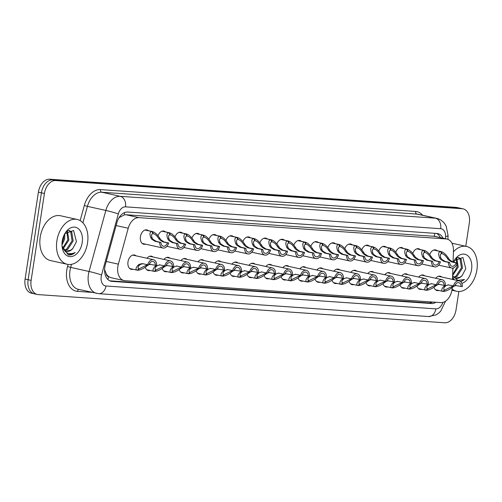 <?xml version="1.0" encoding="UTF-8"?>
<svg xmlns="http://www.w3.org/2000/svg" width="502" height="502" viewBox="0 0 502 502"><rect width="100%" height="100%" fill="white"/><g stroke="black" fill="none" stroke-linecap="round" stroke-linejoin="round"><path stroke-width="0.75" d="M157.973 235.714A7.348 4.888 -77.5 0 1 163.897 231.077A7.348 4.888 -77.5 0 1 165.453 231.893M174.953 236.894A7.348 4.888 -77.5 0 1 180.877 232.25A7.348 4.888 -77.5 0 1 182.439 233.072M191.94 238.067A7.348 4.888 -77.5 0 1 197.863 233.43A7.348 4.888 -77.5 0 1 199.426 234.246M208.926 239.247A7.348 4.888 -77.5 0 1 214.85 234.61A7.348 4.888 -77.5 0 1 216.406 235.425M225.906 240.42A7.348 4.888 -77.5 0 1 231.83 235.783A7.348 4.888 -77.5 0 1 233.392 236.599M242.893 241.6A7.348 4.888 -77.5 0 1 248.816 236.963A7.348 4.888 -77.5 0 1 250.379 237.779M259.879 242.78A7.348 4.888 -77.5 0 1 265.803 238.143A7.348 4.888 -77.5 0 1 267.359 238.958M276.859 243.953A7.348 4.888 -77.5 0 1 282.783 239.316A7.348 4.888 -77.5 0 1 284.345 240.132M293.846 245.133A7.348 4.888 -77.5 0 1 299.769 240.496A7.348 4.888 -77.5 0 1 301.332 241.311M310.832 246.313A7.348 4.888 -77.5 0 1 316.749 241.675A7.348 4.888 -77.5 0 1 318.312 242.491M327.812 247.486A7.348 4.888 -77.5 0 1 333.736 242.849A7.348 4.888 -77.5 0 1 335.298 243.665M344.799 248.666A7.348 4.888 -77.5 0 1 350.722 244.028A7.348 4.888 -77.5 0 1 352.285 244.844M361.785 249.839A7.348 4.888 -77.5 0 1 367.702 245.202A7.348 4.888 -77.5 0 1 369.265 246.024M378.765 251.019A7.348 4.888 -77.5 0 1 384.689 246.382A7.348 4.888 -77.5 0 1 386.251 247.197M395.752 252.199A7.348 4.888 -77.5 0 1 401.675 247.561A7.348 4.888 -77.5 0 1 403.231 248.377M412.738 253.372A7.348 4.888 -77.5 0 1 418.655 248.735A7.348 4.888 -77.5 0 1 420.218 249.55M429.718 254.552A7.348 4.888 -77.5 0 1 435.642 249.914A7.348 4.888 -77.5 0 1 437.204 250.73M145.492 244.16A7.348 4.888 -77.5 0 1 143.729 244.242A7.348 4.888 -77.5 0 1 140.416 236.731A7.348 4.888 -77.5 0 1 146.91 229.897A7.348 4.888 -77.5 0 1 148.473 230.713M146.986 258.26A7.348 4.888 -77.5 0 1 151.466 256.196A7.348 4.888 -77.5 0 1 153.028 257.011M163.966 259.434A7.348 4.888 -77.5 0 1 168.452 257.369A7.348 4.888 -77.5 0 1 170.015 258.185M180.952 260.613A7.348 4.888 -77.5 0 1 185.439 258.549A7.348 4.888 -77.5 0 1 186.995 259.365M197.932 261.787A7.348 4.888 -77.5 0 1 202.419 259.729A7.348 4.888 -77.5 0 1 203.981 260.544M214.919 262.966A7.348 4.888 -77.5 0 1 219.405 260.902A7.348 4.888 -77.5 0 1 220.968 261.718M231.905 264.146A7.348 4.888 -77.5 0 1 236.392 262.082A7.348 4.888 -77.5 0 1 237.948 262.897M248.885 265.32A7.348 4.888 -77.5 0 1 253.372 263.261A7.348 4.888 -77.5 0 1 254.934 264.077M265.872 266.499A7.348 4.888 -77.5 0 1 270.358 264.435A7.348 4.888 -77.5 0 1 271.921 265.251M282.858 267.679A7.348 4.888 -77.5 0 1 287.345 265.614A7.348 4.888 -77.5 0 1 288.901 266.43M299.838 268.852A7.348 4.888 -77.5 0 1 304.325 266.788A7.348 4.888 -77.5 0 1 305.887 267.604M316.825 270.032A7.348 4.888 -77.5 0 1 321.311 267.968A7.348 4.888 -77.5 0 1 322.874 268.783M333.811 271.212A7.348 4.888 -77.5 0 1 338.298 269.147A7.348 4.888 -77.5 0 1 339.854 269.963M350.791 272.385A7.348 4.888 -77.5 0 1 355.278 270.321A7.348 4.888 -77.5 0 1 356.84 271.136M367.778 273.565A7.348 4.888 -77.5 0 1 372.264 271.5A7.348 4.888 -77.5 0 1 373.827 272.316M384.764 274.738A7.348 4.888 -77.5 0 1 389.251 272.68A7.348 4.888 -77.5 0 1 390.807 273.496M401.744 275.918A7.348 4.888 -77.5 0 1 406.231 273.854A7.348 4.888 -77.5 0 1 407.793 274.669M418.731 277.098A7.348 4.888 -77.5 0 1 423.217 275.033A7.348 4.888 -77.5 0 1 424.78 275.849M435.717 278.271A7.348 4.888 -77.5 0 1 440.204 276.207A7.348 4.888 -77.5 0 1 441.76 277.029M133.061 269.279A7.348 4.888 -77.5 0 1 131.304 269.361A7.348 4.888 -77.5 0 1 127.991 261.849A7.348 4.888 -77.5 0 1 134.486 255.016A7.348 4.888 -77.5 0 1 136.042 255.832M453.08 262.031L453.457 250.787A13.774 9.161 102.5 0 0 447.018 239.071A13.774 9.161 102.5 0 0 446.115 238.939L139.004 217.648A13.774 9.161 102.5 0 0 128.23 228.241L118.365 264.152A13.774 9.161 102.5 0 0 117.863 266.499A13.774 9.161 102.5 0 0 124.082 280.58A13.774 9.161 102.5 0 0 124.985 280.712L440.743 302.606A13.774 9.161 102.5 0 0 452.233 287.495M104.604 269.555L106.204 273.715A4.593 3.056 102.5 0 0 108.608 276.677A13.774 10.235 94 0 1 107.924 279.539M108.608 276.677L108.771 276.684A13.774 9.161 -77.5 0 1 106.204 273.715M434.537 236.335L125.927 214.749L124.389 214.837L119.426 217.473M108.771 276.684L111.011 277.688L124.082 280.58M452.503 279.407L452.879 268.062M150.048 270.459A7.348 4.888 -77.5 0 1 148.291 270.54A7.348 4.888 -77.5 0 1 145.222 267.24M167.034 271.632A7.348 4.888 -77.5 0 1 165.271 271.714A7.348 4.888 -77.5 0 1 162.209 268.413M184.014 272.812A7.348 4.888 -77.5 0 1 182.257 272.893A7.348 4.888 -77.5 0 1 179.195 269.593M201.001 273.992A7.348 4.888 -77.5 0 1 199.244 274.067A7.348 4.888 -77.5 0 1 196.175 270.766M217.987 275.165A7.348 4.888 -77.5 0 1 216.224 275.247A7.348 4.888 -77.5 0 1 213.162 271.946M234.967 276.345A7.348 4.888 -77.5 0 1 233.21 276.426A7.348 4.888 -77.5 0 1 230.142 273.126M251.954 277.524A7.348 4.888 -77.5 0 1 250.197 277.6A7.348 4.888 -77.5 0 1 247.128 274.299M268.94 278.698A7.348 4.888 -77.5 0 1 267.177 278.779A7.348 4.888 -77.5 0 1 264.115 275.479M285.92 279.878A7.348 4.888 -77.5 0 1 284.163 279.959A7.348 4.888 -77.5 0 1 281.095 276.658M302.907 281.051A7.348 4.888 -77.5 0 1 301.15 281.133A7.348 4.888 -77.5 0 1 298.081 277.832M319.893 282.231A7.348 4.888 -77.5 0 1 318.13 282.312A7.348 4.888 -77.5 0 1 315.068 279.012M336.873 283.41A7.348 4.888 -77.5 0 1 335.116 283.492A7.348 4.888 -77.5 0 1 332.048 280.191M353.86 284.584A7.348 4.888 -77.5 0 1 352.103 284.665A7.348 4.888 -77.5 0 1 349.034 281.365M370.846 285.763A7.348 4.888 -77.5 0 1 369.083 285.845A7.348 4.888 -77.5 0 1 366.021 282.544M387.826 286.943A7.348 4.888 -77.5 0 1 386.069 287.018A7.348 4.888 -77.5 0 1 383.001 283.718M404.813 288.117A7.348 4.888 -77.5 0 1 403.05 288.198A7.348 4.888 -77.5 0 1 399.987 284.898M421.799 289.296A7.348 4.888 -77.5 0 1 420.036 289.378A7.348 4.888 -77.5 0 1 416.974 286.077M438.779 290.476A7.348 4.888 -77.5 0 1 437.022 290.551A7.348 4.888 -77.5 0 1 433.954 287.251M458.841 291.511L456.036 309.847A13.774 9.161 -77.5 0 1 444.759 322.786L38.246 294.605A13.774 9.161 -77.5 0 1 37.343 294.473A13.774 9.161 -77.5 0 1 31.124 280.386L44.421 193.49A13.774 9.161 -77.5 0 1 55.697 180.551L462.216 208.732L459.204 208.066A13.774 9.161 -77.5 0 1 460.108 208.198A13.774 9.161 -77.5 0 0 459.204 208.066L52.685 179.885L459.204 208.066L456.192 207.395A13.774 9.161 -77.5 0 1 457.096 207.527L463.12 208.863A13.774 9.161 -77.5 0 1 469.332 222.951L465.768 246.275M44.421 193.49L41.409 192.824A13.774 9.161 -77.5 0 1 52.685 179.885A13.774 9.161 -77.5 0 0 41.409 192.824L28.112 279.721L41.409 192.824L38.397 192.153A13.774 9.161 -77.5 0 1 49.673 179.214L456.192 207.395M35.234 293.934A13.774 9.161 -77.5 0 1 34.331 293.802A13.774 9.161 -77.5 0 1 28.112 279.721A13.774 9.161 -77.5 0 0 34.331 293.802L31.319 293.137A13.774 9.161 -77.5 0 1 25.1 279.049L38.397 192.153M443.009 238.18A13.774 9.161 102.5 0 0 437.882 233.606A13.774 9.161 102.5 0 0 436.978 233.474L127.69 212.032A13.774 9.161 102.5 0 0 116.916 222.624L105.326 264.818A13.774 9.161 102.5 0 0 104.824 267.164A13.774 9.161 102.5 0 0 111.042 281.252A13.774 9.161 102.5 0 0 111.946 281.377L431.394 303.522A13.774 9.161 102.5 0 0 435.905 302.267M462.216 208.732A13.774 9.161 -77.5 0 1 463.12 208.863M432.598 302.041A13.774 9.161 -77.5 0 1 428.714 302.932L109.781 280.819M436.464 233.436A13.774 9.161 -77.5 0 1 440.329 237.59M150.719 264.234L148.994 264.667M129.742 268.545L137.347 270.22C135.402 269.737 135.596 268.106 137.937 265.326L139.249 264.297L142.323 263.613L147.676 264.742A6.884 4.581 102.5 0 1 153.461 259.691L132.723 255.098M147.676 264.742L148.937 264.83A5.051 3.357 -77.5 0 1 153.066 261.486A5.051 3.357 -77.5 0 1 155.419 265.276L156.687 265.363A6.884 4.581 102.5 0 0 153.461 259.691M138.477 268.545L139.305 268.727L147.218 264.849M142.945 263.694L140.472 264.385L139.192 265.414C137.711 267.296 137.655 268.401 139.01 268.708L138.69 268.639M149.201 264.177L155.419 265.276M139.305 268.727L137.397 270.17M137.347 270.22L138.841 268.677M148.448 264.937L146.967 265.947C143.446 268.652 140.372 270.082 137.749 270.245M151.849 231.535L152.959 233.643C151.529 233.813 151.215 235.174 152.012 237.722L152.903 239.266L156.354 241.418L160.941 242.441A5.051 3.357 -77.5 0 0 163.301 246.231A5.051 3.357 -77.5 0 0 167.43 242.886L162.843 241.87L159.642 239.73L158.525 238.174C156.731 235.557 154.967 234.051 153.254 233.662L152.52 231.61L145.147 229.979L152.25 231.56C154.76 232.169 157.27 234.396 159.787 238.255L160.872 239.818L164.104 241.958L168.691 242.974A6.884 4.581 102.5 0 1 162.905 248.019A6.884 4.581 102.5 0 1 159.68 242.353L155.093 241.33L151.673 239.178L150.757 237.634C149.42 233.857 149.784 231.824 151.849 231.535L145.015 230.023M153.455 233.7L152.934 233.593M159.68 242.353L160.941 242.441M167.43 242.886L168.691 242.974M167.706 265.414L165.98 265.84M159.31 264.792L164.656 265.916A6.884 4.581 102.5 0 1 170.448 260.871L149.709 256.271M164.656 265.916L165.917 266.004A5.051 3.357 -77.5 0 1 170.046 262.665A5.051 3.357 -77.5 0 1 172.406 266.455L173.667 266.543A6.884 4.581 102.5 0 0 170.448 260.871M146.728 269.718L154.327 271.394C152.382 270.917 152.583 269.285 154.917 266.499L156.235 265.476M155.457 269.725L156.291 269.907L164.204 266.029M159.931 264.874L157.459 265.558L156.178 266.587C154.698 268.476 154.641 269.574 155.996 269.888L155.67 269.812M166.187 265.351L172.406 266.455M156.291 269.907L154.384 271.344M154.327 271.394L155.827 269.856M165.428 266.11L163.947 267.127C160.433 269.831 157.358 271.262 154.729 271.425M184.692 266.593L182.966 267.02M176.29 265.966L181.642 267.095A6.884 4.581 102.5 0 1 187.428 262.05L166.695 257.451M181.642 267.095L182.904 267.183A5.051 3.357 -77.5 0 1 187.033 263.839A5.051 3.357 -77.5 0 1 189.392 267.635L190.653 267.717A6.884 4.581 102.5 0 0 187.428 262.05M163.715 270.898L171.314 272.573C169.369 272.097 169.563 270.465 171.904 267.679L173.215 266.65M172.443 270.898L173.278 271.086L181.184 267.202M176.911 266.047L174.445 266.738L173.159 267.767C171.684 269.656 171.621 270.754 172.983 271.061L172.657 270.992M183.167 266.531L189.392 267.635M173.278 271.086L171.37 272.523M171.314 272.573L172.813 271.036M182.414 267.29L180.933 268.306C177.413 271.005 174.338 272.442 171.715 272.599M201.672 267.767L199.947 268.2M193.276 267.146L198.629 268.275A6.884 4.581 102.5 0 1 204.414 263.224L183.676 258.63M198.629 268.275L199.89 268.363A5.051 3.357 -77.5 0 1 204.019 265.018A5.051 3.357 -77.5 0 1 206.372 268.808L207.64 268.896A6.884 4.581 102.5 0 0 204.414 263.224M180.695 272.078L188.3 273.747C186.355 273.27 186.549 271.638 188.89 268.859L190.202 267.83M189.43 272.078L190.258 272.26L198.171 268.382M193.897 267.227L191.425 267.917L190.145 268.947C188.664 270.829 188.608 271.933 189.963 272.241L189.643 272.172M200.154 267.71L206.372 268.808M190.258 272.26L188.35 273.703M188.3 273.747L189.794 272.209M199.401 268.47L197.92 269.48C194.399 272.184 191.325 273.615 188.702 273.778M218.659 268.947L216.933 269.373M210.263 268.325L215.609 269.448A6.884 4.581 102.5 0 1 221.401 264.403L200.662 259.804M215.609 269.448L216.87 269.536A5.051 3.357 -77.5 0 1 220.999 266.198A5.051 3.357 -77.5 0 1 223.359 269.988L224.62 270.076A6.884 4.581 102.5 0 0 221.401 264.403M197.681 273.251L205.28 274.927C203.335 274.45 203.536 272.818 205.87 270.032L207.188 269.009M206.41 273.257L207.244 273.439L215.157 269.561M210.884 268.401L208.412 269.091L207.131 270.12C205.651 272.009 205.594 273.107 206.95 273.421L206.623 273.345M217.14 268.884L223.359 269.988M207.244 273.439L205.337 274.876M205.28 274.927L206.78 273.389M216.381 269.643L214.9 270.66C211.386 273.364 208.311 274.795 205.682 274.958M162.115 231.165L169.23 232.74C171.74 233.342 174.257 235.576 176.767 239.435L177.852 240.991L181.084 243.137L185.677 244.154A6.884 4.581 102.5 0 1 179.892 249.199A6.884 4.581 102.5 0 1 176.666 243.526L172.079 242.51L168.659 240.358L167.737 238.808C166.407 235.03 166.771 232.997 168.829 232.715L162.002 231.196M168.829 232.715L169.946 234.823C168.515 234.992 168.195 236.354 168.998 238.896L169.883 240.439L173.341 242.598L177.928 243.614A5.051 3.357 -77.5 0 0 180.287 247.404A5.051 3.357 -77.5 0 0 184.416 244.066L179.823 243.05L176.629 240.91L175.512 239.347C173.711 236.737 171.954 235.231 170.241 234.842L169.507 232.79L162.133 231.158M170.442 234.88L169.921 234.773M176.666 243.526L177.928 243.614M184.416 244.066L185.677 244.154M179.095 232.338L186.217 233.919C188.727 234.522 191.237 236.749 193.753 240.615L194.839 242.171L198.07 244.311L202.664 245.327A6.884 4.581 102.5 0 1 196.872 250.379A6.884 4.581 102.5 0 1 193.653 244.706L189.059 243.69L185.64 241.531L184.723 239.987C183.387 236.21 183.751 234.177 185.815 233.888L178.988 232.376M185.815 233.888L186.932 235.996C185.495 236.172 185.182 237.528 185.978 240.075L186.869 241.619L190.321 243.777L194.914 244.794A5.051 3.357 -77.5 0 0 197.273 248.584A5.051 3.357 -77.5 0 0 201.396 245.24L196.809 244.223L193.615 242.089L192.498 240.527C190.697 237.91 188.94 236.411 187.221 236.022L186.487 233.97L179.12 232.332M187.422 236.053L186.901 235.946M193.653 244.706L194.914 244.794M201.396 245.24L202.664 245.327M202.802 235.068L203.912 237.176C202.482 237.346 202.168 238.707 202.965 241.249L203.85 242.799L207.307 244.951L211.894 245.967A5.051 3.357 -77.5 0 0 214.254 249.764A5.051 3.357 -77.5 0 0 218.383 246.419L213.796 245.403L210.595 243.263L209.478 241.7C207.684 239.09 205.92 237.584 204.207 237.195L203.473 235.143L196.1 233.512L203.203 235.093C205.707 235.695 208.223 237.929 210.74 241.788L211.825 243.351L215.057 245.491L219.644 246.507A6.884 4.581 102.5 0 1 213.858 251.552A6.884 4.581 102.5 0 1 210.633 245.886L206.046 244.863L202.626 242.711L201.71 241.167C200.373 237.383 200.737 235.356 202.802 235.068L195.968 233.555M204.408 237.233L203.887 237.126M210.633 245.886L211.894 245.967M218.383 246.419L219.644 246.507M87.549 242.93A22.954 15.273 -77.5 0 1 67.255 264.278A22.954 15.273 -77.5 0 1 56.889 240.803A22.954 15.273 -77.5 0 1 77.189 219.456A22.954 15.273 -77.5 0 1 87.549 242.93M67.255 264.278L50.583 260.582A22.954 15.273 -77.5 0 1 40.223 237.107A22.954 15.273 -77.5 0 1 60.522 215.76L77.189 219.456M64.457 250.134L66.553 249.243L72.081 240.778L70.682 231.836L68.912 230.543M64.909 250.492L67.613 249.481L73.141 241.016L71.742 232.075L69.452 230.625L68.021 230.581M62.825 247.95L67.833 239.837L66.835 231.435M63.208 248.634L68.893 240.075L67.381 231.002M62.022 243.031L63.578 238.896L63.93 235.4M61.978 244.951L64.645 239.134L64.802 233.731M62.223 241.173A14.972 9.958 -77.5 0 1 65.028 233.311A14.972 9.958 -77.5 0 1 77.201 227.902A14.972 9.958 -77.5 0 1 82.215 242.56A14.972 9.958 -77.5 0 1 71.849 256.497A14.972 9.958 -77.5 0 1 62.085 246.582A14.972 9.958 -77.5 0 1 62.223 241.173M66.339 251.182L70.801 250.184L72.759 248.59L76.442 241.7L73.593 230.5L64.833 233.675M62.041 246.074L68.247 254.847M68.052 254.803C70.475 255.367 72.84 254.602 75.156 252.506C69.929 255.01 65.825 253.504 62.857 247.994A10.379 6.902 -77.5 0 0 66.628 251.257A10.379 6.902 -77.5 0 0 72.759 248.59M62.066 246.269L62.857 247.994M68.021 254.79L73.832 253.485L75.156 252.506M453.425 251.835A22.954 15.273 -77.5 0 1 466.54 246.444A22.954 15.273 -77.5 0 1 476.9 269.919A22.954 15.273 -77.5 0 1 456.6 291.267A22.954 15.273 -77.5 0 1 452.107 289.045M453.808 277.129L455.904 276.232L461.432 267.773L460.033 258.825L458.263 257.532M454.26 277.48L456.964 276.47L462.493 268.005L461.093 259.063L458.803 257.614L457.372 257.576M452.666 274.569L457.184 266.832L456.186 258.423M452.635 275.579L458.244 267.064L456.732 257.997M454.329 262.308L454.153 260.72M452.835 269.486L453.494 267.892M453.413 262.1A14.972 9.958 -77.5 0 1 454.379 260.3A14.972 9.958 -77.5 0 1 466.553 254.89A14.972 9.958 -77.5 0 1 471.566 269.549A14.972 9.958 -77.5 0 1 461.815 283.341M455.69 278.177L460.152 277.179L462.11 275.585L465.793 268.689L462.944 257.488L454.184 260.67M453.337 279.595A14.972 9.958 -77.5 0 1 452.553 278.026M452.578 277.186L454.341 279.815M460.723 281.729L464.507 279.501L457.893 280.392L452.622 275.849M462.11 275.585A10.379 6.902 -77.5 0 1 455.979 278.246A10.379 6.902 -77.5 0 1 452.628 275.736M460.61 281.622L464.507 279.501M235.645 270.126L233.919 270.553M227.243 269.499L232.595 270.628A6.884 4.581 102.5 0 1 238.381 265.583L217.648 260.984M232.595 270.628L233.857 270.716A5.051 3.357 -77.5 0 1 237.986 267.371A5.051 3.357 -77.5 0 1 240.345 271.162L241.606 271.249A6.884 4.581 102.5 0 0 238.381 265.583M214.668 274.431L222.267 276.106C220.322 275.629 220.516 273.998 222.857 271.212L224.168 270.183M223.396 274.431L224.231 274.619L232.137 270.735M227.864 269.58L225.398 270.271L224.112 271.3C222.637 273.188 222.574 274.287 223.936 274.594L223.61 274.525M234.12 270.063L240.345 271.162M224.231 274.619L222.323 276.056M222.267 276.106L223.767 274.569M233.367 270.823L231.886 271.839C228.366 274.538 225.291 275.974 222.668 276.131M252.625 271.3L250.9 271.726M244.229 270.678L249.582 271.808A6.884 4.581 102.5 0 1 255.367 266.757L234.629 262.163M249.582 271.808L250.843 271.889A5.051 3.357 -77.5 0 1 254.966 268.551A5.051 3.357 -77.5 0 1 257.325 272.341L258.586 272.429A6.884 4.581 102.5 0 0 255.367 266.757M231.648 275.611L239.253 277.28C237.308 276.803 237.502 275.171 239.843 272.391L241.155 271.362M240.383 275.611L241.211 275.793L249.124 271.915M244.85 270.76L242.378 271.444L241.098 272.473C239.617 274.362 239.561 275.46 240.916 275.774L240.596 275.705M251.107 271.237L257.325 272.341M241.211 275.793L239.303 277.236M239.253 277.28L240.747 275.742M250.354 271.996L248.873 273.013C245.352 275.717 242.278 277.148 239.655 277.311M269.612 272.479L267.886 272.906M261.216 271.858L266.562 272.981A6.884 4.581 102.5 0 1 272.348 267.936L251.615 263.337M266.562 272.981L267.823 273.069A5.051 3.357 -77.5 0 1 271.952 269.731A5.051 3.357 -77.5 0 1 274.312 273.521L275.573 273.609A6.884 4.581 102.5 0 0 272.348 267.936M248.634 276.784L256.233 278.459C254.288 277.982 254.489 276.351 256.823 273.565L258.135 272.542M257.363 276.79L258.197 276.972L266.11 273.094M261.837 271.933L259.365 272.624L258.084 273.653C256.604 275.542 256.547 276.64 257.902 276.953L257.576 276.878M268.093 272.417L274.312 273.521M258.197 276.972L256.29 278.409M256.233 278.459L257.733 276.922M267.334 273.176L265.853 274.192C262.333 276.897 259.264 278.328 256.635 278.484M213.068 234.691L220.183 236.273C222.693 236.875 225.21 239.109 227.72 242.968L228.805 244.524L232.037 246.67L236.63 247.687A6.884 4.581 102.5 0 1 230.845 252.732A6.884 4.581 102.5 0 1 227.619 247.059L223.032 246.043L219.612 243.89L218.69 242.34C217.36 238.563 217.724 236.53 219.782 236.247L212.955 234.729M219.782 236.247L220.899 238.356C219.468 238.525 219.148 239.881 219.951 242.428L220.836 243.972L224.294 246.131L228.881 247.147A5.051 3.357 -77.5 0 0 231.24 250.937A5.051 3.357 -77.5 0 0 235.369 247.599L230.776 246.582L227.582 244.443L226.465 242.88C224.664 240.263 222.907 238.764 221.194 238.375L220.46 236.323L213.086 234.685M221.395 238.412L220.874 238.306M227.619 247.059L228.881 247.147M235.369 247.599L236.63 247.687M230.048 235.871L237.17 237.452C239.68 238.055 242.19 240.282 244.706 244.148L245.792 245.704L249.023 247.844L253.617 248.86A6.884 4.581 102.5 0 1 247.825 253.912A6.884 4.581 102.5 0 1 244.606 248.239L240.012 247.222L236.593 245.064L235.676 243.52C234.34 239.743 234.704 237.71 236.768 237.421L229.935 235.909M236.768 237.421L237.879 239.529C236.448 239.705 236.135 241.06 236.931 243.608L237.822 245.152L241.274 247.31L245.867 248.327A5.051 3.357 -77.5 0 0 248.226 252.117A5.051 3.357 -77.5 0 0 252.349 248.772L247.762 247.756L244.568 245.616L243.451 244.06C241.65 241.443 239.893 239.943 238.174 239.548L237.44 237.496L230.073 235.865M238.375 239.586L237.854 239.479M244.606 248.239L245.867 248.327M252.349 248.772L253.617 248.86M253.755 238.601L254.865 240.709C253.435 240.878 253.115 242.24 253.918 244.781L254.803 246.331L258.26 248.484L262.847 249.5A5.051 3.357 -77.5 0 0 265.207 253.297A5.051 3.357 -77.5 0 0 269.336 249.952L264.749 248.936L261.548 246.796L260.431 245.233C258.637 242.623 256.873 241.117 255.16 240.728L254.426 238.676L247.053 237.044L254.156 238.626C256.66 239.228 259.176 241.462 261.693 245.321L262.778 246.884L266.01 249.023L270.597 250.04A6.884 4.581 102.5 0 1 264.811 255.085A6.884 4.581 102.5 0 1 261.586 249.412L256.999 248.396L253.579 246.244L252.663 244.694C251.326 240.916 251.69 238.883 253.755 238.601L246.921 237.088M255.361 240.765L254.84 240.659M261.586 249.412L262.847 249.5M269.336 249.952L270.597 250.04M286.598 273.659L284.866 274.086M278.196 273.032L283.548 274.161A6.884 4.581 102.5 0 1 289.334 269.11L268.601 264.516M283.548 274.161L284.81 274.249A5.051 3.357 -77.5 0 1 288.939 270.904A5.051 3.357 -77.5 0 1 291.298 274.694L292.559 274.782A6.884 4.581 102.5 0 0 289.334 269.11M265.621 277.964L273.22 279.639C271.275 279.162 271.469 277.531 273.81 274.745L275.121 273.715M274.349 277.964L275.184 278.152L283.09 274.268M278.817 273.113L276.351 273.803L275.065 274.832C273.59 276.721 273.527 277.819 274.889 278.127L274.563 278.058M285.073 273.596L291.298 274.694M275.184 278.152L273.276 279.589M273.22 279.639L274.719 278.102M284.32 274.356L282.839 275.372C279.319 278.07 276.244 279.501 273.621 279.664M303.578 274.832L301.853 275.259M295.182 274.211L300.535 275.334A6.884 4.581 102.5 0 1 306.32 270.289L285.582 265.696M300.535 275.334L301.796 275.422A5.051 3.357 -77.5 0 1 305.919 272.084A5.051 3.357 -77.5 0 1 308.278 275.874L309.539 275.962A6.884 4.581 102.5 0 0 306.32 270.289M282.601 279.143L290.206 280.813C288.261 280.336 288.455 278.704 290.796 275.918L292.108 274.895M291.336 279.143L292.164 279.325L300.077 275.447M295.803 274.293L293.331 274.977L292.051 276.006C290.57 277.895 290.514 278.993 291.869 279.307L291.543 279.231M302.06 274.77L308.278 275.874M292.164 279.325L290.256 280.762M290.206 280.813L291.7 279.275M301.3 275.529L299.826 276.546C296.305 279.25 293.231 280.681 290.608 280.844M320.565 276.012L318.839 276.439M312.169 275.391L317.515 276.514A6.884 4.581 102.5 0 1 323.301 271.469L302.568 266.869M317.515 276.514L318.776 276.602A5.051 3.357 -77.5 0 1 322.905 273.257A5.051 3.357 -77.5 0 1 325.265 277.054L326.526 277.142A6.884 4.581 102.5 0 0 323.301 271.469M299.587 280.317L307.186 281.992C305.241 281.515 305.442 279.884 307.776 277.098L309.088 276.069M308.316 280.317L309.15 280.505L317.063 276.621M312.784 275.466L310.318 276.156L309.037 277.186C307.557 279.074 307.494 280.172 308.855 280.486L308.529 280.411M319.046 275.949L325.265 277.054M309.15 280.505L307.243 281.942M307.186 281.992L308.686 280.455M318.287 276.709L316.806 277.725C313.286 280.43 310.217 281.86 307.588 282.017M337.551 277.186L335.819 277.619M329.149 276.564L334.501 277.694A6.884 4.581 102.5 0 1 340.287 272.642L319.554 268.049M334.501 277.694L335.763 277.782A5.051 3.357 -77.5 0 1 339.892 274.437A5.051 3.357 -77.5 0 1 342.251 278.227L343.512 278.315A6.884 4.581 102.5 0 0 340.287 272.642M316.567 281.496L324.173 283.172C322.228 282.689 322.422 281.057 324.763 278.277L326.074 277.248M325.302 281.496L326.137 281.678L334.043 277.801M329.77 276.646L327.304 277.336L326.018 278.365C324.543 280.248 324.48 281.352 325.842 281.66L325.516 281.591M336.026 277.129L342.251 278.227M326.137 281.678L324.229 283.122M324.173 283.172L325.672 281.628M335.273 277.888L333.792 278.899C330.272 281.603 327.197 283.034 324.574 283.197M354.531 278.365L352.806 278.792M346.135 277.744L351.488 278.867A6.884 4.581 102.5 0 1 357.273 273.822L336.535 269.223M351.488 278.867L352.749 278.955A5.051 3.357 -77.5 0 1 356.872 275.617A5.051 3.357 -77.5 0 1 359.231 279.407L360.492 279.495A6.884 4.581 102.5 0 0 357.273 273.822M333.554 282.67L341.159 284.345C339.214 283.868 339.408 282.237 341.749 279.451L343.061 278.428M342.289 282.676L343.117 282.858L351.03 278.98M346.756 277.826L344.284 278.51L343.004 279.539C341.523 281.427 341.467 282.526 342.822 282.839L342.496 282.764M353.013 278.303L359.231 279.407M343.117 282.858L341.209 284.295M341.159 284.345L342.653 282.808M352.253 279.062L350.779 280.078C347.258 282.783 344.184 284.214 341.555 284.377M264.021 238.224L271.136 239.805C273.646 240.408 276.163 242.642 278.673 246.501L279.758 248.057L282.99 250.197L287.583 251.22A6.884 4.581 102.5 0 1 281.798 256.265A6.884 4.581 102.5 0 1 278.572 250.592L273.985 249.576L270.565 247.423L269.643 245.873C268.313 242.096 268.677 240.063 270.735 239.774L263.908 238.262M270.735 239.774L271.852 241.889C270.421 242.058 270.101 243.414 270.904 245.961L271.789 247.505L275.247 249.663L279.834 250.68A5.051 3.357 -77.5 0 0 282.193 254.47A5.051 3.357 -77.5 0 0 286.322 251.132L281.729 250.109L278.535 247.975L277.418 246.413C275.617 243.796 273.86 242.297 272.147 241.908L271.413 239.856L264.039 238.218M272.341 241.945L271.827 241.832M278.572 250.592L279.834 250.68M286.322 251.132L287.583 251.22M281.001 239.404L288.123 240.985C290.633 241.587 293.143 243.815 295.659 247.674L296.745 249.237L299.976 251.376L304.563 252.393A6.884 4.581 102.5 0 1 298.778 257.444A6.884 4.581 102.5 0 1 295.559 251.772L290.965 250.755L287.546 248.597L286.629 247.053C285.293 243.275 285.657 241.242 287.721 240.954L280.888 239.441M287.721 240.954L288.832 243.062C287.401 243.238 287.088 244.593 287.884 247.141L288.775 248.685L292.227 250.837L296.82 251.86A5.051 3.357 -77.5 0 0 299.179 255.65A5.051 3.357 -77.5 0 0 303.302 252.305L298.715 251.289L295.521 249.149L294.404 247.593C292.603 244.976 290.846 243.476 289.127 243.081L288.393 241.029L281.026 239.398M289.328 243.119L288.807 243.012M295.559 251.772L296.82 251.86M303.302 252.305L304.563 252.393M304.708 242.133L305.818 244.242C304.388 244.411 304.068 245.773 304.871 248.314L305.756 249.858L309.213 252.017L313.8 253.033A5.051 3.357 -77.5 0 0 316.16 256.823A5.051 3.357 -77.5 0 0 320.289 253.485L315.702 252.468L312.501 250.329L311.384 248.766C309.583 246.156 307.826 244.65 306.113 244.261L305.379 242.209L298.006 240.577L305.109 242.159C307.613 242.761 310.129 244.995 312.646 248.854L313.731 250.416L316.963 252.556L321.55 253.573A6.884 4.581 102.5 0 1 315.764 258.618A6.884 4.581 102.5 0 1 312.539 252.945L307.952 251.929L304.532 249.776L303.616 248.226C302.279 244.449 302.643 242.416 304.708 242.133L297.874 240.615M306.314 244.298L305.793 244.192M312.539 252.945L313.8 253.033M320.289 253.485L321.55 253.573M314.974 241.757L322.089 243.338C324.599 243.941 327.109 246.175 329.626 250.034L330.711 251.59L333.943 253.73L338.536 254.746A6.884 4.581 102.5 0 1 332.751 259.798A6.884 4.581 102.5 0 1 329.525 254.125L324.932 253.108L321.518 250.956L320.596 249.406C319.266 245.629 319.63 243.595 321.688 243.307L314.861 241.795M321.688 243.307L322.805 245.415C321.374 245.591 321.054 246.946 321.857 249.494L322.742 251.038L326.2 253.196L330.787 254.213A5.051 3.357 -77.5 0 0 333.146 258.003A5.051 3.357 -77.5 0 0 337.275 254.665L332.682 253.642L329.488 251.508L328.371 249.946C326.57 247.329 324.813 245.829 323.1 245.44L322.366 243.388L314.992 241.751M323.294 245.472L322.78 245.365M329.525 254.125L330.787 254.213M337.275 254.665L338.536 254.746M331.954 242.937L339.076 244.512C341.586 245.12 344.096 247.348 346.612 251.207L347.698 252.77L350.929 254.909L355.516 255.926A6.884 4.581 102.5 0 1 349.731 260.971A6.884 4.581 102.5 0 1 346.512 255.305L341.918 254.282L338.499 252.129L337.582 250.586C336.246 246.808 336.61 244.775 338.674 244.487L331.841 242.974M338.674 244.487L339.785 246.595C338.354 246.764 338.041 248.126 338.837 250.674L339.728 252.217L343.18 254.37L347.773 255.392A5.051 3.357 -77.5 0 0 350.132 259.183A5.051 3.357 -77.5 0 0 354.255 255.838L349.668 254.821L346.474 252.682L345.357 251.119C343.556 248.509 341.799 247.003 340.08 246.614L339.346 244.562L331.979 242.93M340.281 246.651L339.76 246.545M346.512 255.305L347.773 255.392M354.255 255.838L355.516 255.926M371.518 279.545L369.792 279.972M363.122 278.917L368.468 280.047A6.884 4.581 102.5 0 1 374.254 275.002L353.521 270.402M368.468 280.047L369.729 280.135A5.051 3.357 -77.5 0 1 373.858 276.79A5.051 3.357 -77.5 0 1 376.218 280.587L377.479 280.668A6.884 4.581 102.5 0 0 374.254 275.002M350.54 283.85L358.139 285.525C356.194 285.048 356.395 283.417 358.729 280.631L360.041 279.601M359.269 283.85L360.103 284.038L368.016 280.154M363.737 278.999L361.271 279.689L359.99 280.718C358.51 282.607 358.447 283.705 359.808 284.013L359.482 283.944M369.999 279.482L376.218 280.587M360.103 284.038L358.196 285.475M358.139 285.525L359.639 283.988M369.24 280.241L367.759 281.258C364.239 283.956 361.17 285.393 358.541 285.55M388.504 280.718L386.772 281.151M380.102 280.097L385.454 281.227A6.884 4.581 102.5 0 1 391.24 276.175L370.501 271.582M385.454 281.227L386.716 281.315A5.051 3.357 -77.5 0 1 390.845 277.97A5.051 3.357 -77.5 0 1 393.204 281.76L394.465 281.848A6.884 4.581 102.5 0 0 391.24 276.175M367.52 285.029L375.126 286.698C373.181 286.222 373.375 284.59 375.716 281.81L377.027 280.781M376.255 285.029L377.09 285.211L384.996 281.333M380.723 280.179L378.257 280.869L376.971 281.898C375.496 283.781 375.433 284.885 376.795 285.192L376.469 285.123M386.979 280.662L393.204 281.76M377.09 285.211L375.182 286.655M375.126 286.698L376.625 285.161M386.226 281.421L384.745 282.431C381.225 285.136 378.15 286.567 375.527 286.73M405.484 281.898L403.759 282.325M397.088 281.277L402.441 282.4A6.884 4.581 102.5 0 1 408.226 277.355L387.488 272.755M402.441 282.4L403.702 282.488A5.051 3.357 -77.5 0 1 407.825 279.15A5.051 3.357 -77.5 0 1 410.184 282.94L411.445 283.028A6.884 4.581 102.5 0 0 408.226 277.355M384.507 286.203L392.112 287.878C390.167 287.401 390.361 285.77 392.702 282.984L394.014 281.961M393.242 286.209L394.07 286.391L401.983 282.513M397.709 281.352L395.237 282.042L393.957 283.072C392.476 284.96 392.42 286.058 393.775 286.372L393.449 286.297M403.966 281.835L410.184 282.94M394.07 286.391L392.162 287.828M392.112 287.878L393.606 286.341M403.206 282.595L401.732 283.611C398.212 286.316 395.137 287.746 392.508 287.91M422.471 283.078L420.745 283.505M414.075 282.45L419.421 283.58A6.884 4.581 102.5 0 1 425.207 278.535L404.474 273.935M419.421 283.58L420.682 283.668A5.051 3.357 -77.5 0 1 424.811 280.323A5.051 3.357 -77.5 0 1 427.171 284.113L428.432 284.201A6.884 4.581 102.5 0 0 425.207 278.535M401.493 287.382L409.092 289.058C407.147 288.581 407.348 286.949 409.682 284.163L410.994 283.134M410.222 287.382L411.056 287.571L418.969 283.686M414.69 282.532L412.224 283.222L410.943 284.251C409.463 286.14 409.4 287.238 410.761 287.546L410.435 287.477M420.952 283.015L427.171 284.113M411.056 287.571L409.149 289.008M409.092 289.058L410.592 287.52M420.193 283.774L418.712 284.791C415.192 287.489 412.123 288.926 409.494 289.083M439.457 284.251L437.725 284.678M431.055 283.63L436.407 284.753A6.884 4.581 102.5 0 1 442.193 279.708L421.454 275.115M436.407 284.753L437.669 284.841A5.051 3.357 -77.5 0 1 441.798 281.503A5.051 3.357 -77.5 0 1 444.157 285.293L445.418 285.381A6.884 4.581 102.5 0 0 442.193 279.708M418.473 288.562L426.079 290.231C424.134 289.754 424.328 288.123 426.669 285.343L427.98 284.314M427.208 288.562L428.037 288.744L435.949 284.866M431.676 283.712L429.204 284.396L427.924 285.425C426.449 287.313 426.386 288.412 427.748 288.725L427.422 288.656M437.932 284.188L444.157 285.293M428.037 288.744L426.129 290.187M426.079 290.231L427.572 288.694M437.179 284.948L435.698 285.964C432.178 288.669 429.103 290.1 426.48 290.263M456.437 285.431L454.712 285.858M448.041 284.81L453.394 285.933A6.884 4.581 102.5 0 1 459.179 280.888L438.441 276.288M453.394 285.933L454.655 286.021A5.051 3.357 -77.5 0 1 458.778 282.682A5.051 3.357 -77.5 0 1 461.137 286.473L462.398 286.56A6.884 4.581 102.5 0 0 459.179 280.888M435.46 289.736L443.059 291.411C441.12 290.934 441.314 289.303 443.649 286.517L444.967 285.494M444.195 289.742L445.023 289.924L452.936 286.046M448.662 284.885L446.19 285.575L444.91 286.604C443.429 288.493 443.373 289.591 444.728 289.905L444.402 289.83M454.919 285.368L461.137 286.473M445.023 289.924L443.115 291.361M443.059 291.411L444.559 289.874M454.159 286.127L452.685 287.144C449.164 289.849 446.09 291.279 443.461 291.436M348.94 244.116L356.056 245.691C358.566 246.294 361.082 248.528 363.599 252.387L364.684 253.943L367.916 256.089L372.503 257.106A6.884 4.581 102.5 0 1 366.717 262.151A6.884 4.581 102.5 0 1 363.492 256.478L358.905 255.462L355.485 253.309L354.569 251.759C353.232 247.982 353.596 245.949 355.661 245.666L348.827 244.148M355.661 245.666L356.771 247.775C355.341 247.944 355.021 249.306 355.824 251.847L356.709 253.391L360.166 255.549L364.753 256.566A5.051 3.357 -77.5 0 0 367.113 260.356A5.051 3.357 -77.5 0 0 371.242 257.018L366.655 256.001L363.454 253.861L362.337 252.299C360.536 249.682 358.779 248.183 357.066 247.793L356.332 245.742L348.959 244.11M357.267 247.831L356.746 247.724M363.492 256.478L364.753 256.566M371.242 257.018L372.503 257.106M365.927 245.29L373.042 246.871C375.552 247.473 378.062 249.701 380.579 253.566L381.664 255.123L384.896 257.262L389.489 258.279A6.884 4.581 102.5 0 1 383.704 263.33A6.884 4.581 102.5 0 1 380.478 257.658L375.885 256.641L372.471 254.483L371.549 252.939C370.219 249.161 370.583 247.128 372.641 246.84L365.814 245.327M372.641 246.84L373.758 248.948C372.321 249.124 372.007 250.479 372.81 253.027L373.695 254.57L377.146 256.729L381.74 257.746A5.051 3.357 -77.5 0 0 384.099 261.536A5.051 3.357 -77.5 0 0 388.228 258.191L383.635 257.175L380.441 255.035L379.324 253.479C377.523 250.862 375.766 249.362 374.053 248.973L373.312 246.921L365.945 245.283M374.247 249.005L373.726 248.898M380.478 257.658L381.74 257.746M388.228 258.191L389.489 258.279M382.907 246.469L390.029 248.044C392.539 248.647 395.049 250.881 397.565 254.74L398.651 256.302L401.882 258.442L406.469 259.459A6.884 4.581 102.5 0 1 400.684 264.504A6.884 4.581 102.5 0 1 397.465 258.837L392.871 257.815L389.452 255.662L388.535 254.119C387.199 250.335 387.563 248.308 389.627 248.019L382.794 246.507M389.627 248.019L390.738 250.128C389.307 250.297 388.994 251.659 389.79 254.2L390.681 255.75L394.133 257.902L398.726 258.919A5.051 3.357 -77.5 0 0 401.085 262.715A5.051 3.357 -77.5 0 0 405.208 259.371L400.621 258.354L397.427 256.215L396.31 254.652C394.509 252.042 392.752 250.536 391.033 250.147L390.299 248.095L382.932 246.463M391.234 250.184L390.713 250.078M397.465 258.837L398.726 258.919M405.208 259.371L406.469 259.459M406.614 249.199L407.724 251.307C406.294 251.477 405.974 252.832 406.777 255.38L407.662 256.924L411.119 259.082L415.706 260.099A5.051 3.357 -77.5 0 0 418.066 263.889A5.051 3.357 -77.5 0 0 422.195 260.551L417.608 259.534L414.407 257.394L413.29 255.832C411.489 253.215 409.732 251.715 408.019 251.326L407.285 249.274L399.912 247.637L407.009 249.224C409.519 249.827 412.035 252.06 414.552 255.92L415.637 257.476L418.869 259.622L423.456 260.638A6.884 4.581 102.5 0 1 417.67 265.683A6.884 4.581 102.5 0 1 414.445 260.011L409.858 258.994L406.438 256.842L405.516 255.292C404.185 251.515 404.549 249.481 406.614 249.199L399.78 247.681M408.22 251.364L407.699 251.257M414.445 260.011L415.706 260.099M422.195 260.551L423.456 260.638M416.88 248.823L423.995 250.404C426.505 251.006 429.015 253.234 431.532 257.099L432.617 258.655L435.849 260.795L440.442 261.812A6.884 4.581 102.5 0 1 434.657 266.863A6.884 4.581 102.5 0 1 431.431 261.191L426.838 260.174L423.424 258.015L422.502 256.472C421.172 252.694 421.536 250.661 423.594 250.372L416.767 248.86M423.594 250.372L424.711 252.481C423.274 252.657 422.96 254.012 423.763 256.56L424.648 258.103L428.099 260.262L432.693 261.278A5.051 3.357 -77.5 0 0 435.052 265.069A5.051 3.357 -77.5 0 0 439.181 261.724L434.588 260.707L431.394 258.568L430.277 257.011C428.476 254.395 426.719 252.895 425.006 252.5L424.265 250.448L416.898 248.816M425.2 252.537L424.679 252.431M431.431 261.191L432.693 261.278M439.181 261.724L440.442 261.812M433.86 250.002L440.982 251.577C443.492 252.18 446.002 254.414 448.518 258.273L449.604 259.835L452.835 261.975L457.422 262.992A6.884 4.581 102.5 0 1 451.637 268.037A6.884 4.581 102.5 0 1 448.418 262.364L443.824 261.347L440.405 259.195L439.488 257.645C438.152 253.868 438.516 251.835 440.58 251.552L433.747 250.04M440.58 251.552L441.691 253.661C440.26 253.83 439.947 255.192 440.743 257.733L441.634 259.283L445.086 261.435L449.679 262.452A5.051 3.357 -77.5 0 0 452.038 266.248A5.051 3.357 -77.5 0 0 456.161 262.904L451.574 261.887L448.38 259.747L447.263 258.185C445.462 255.574 443.705 254.068 441.986 253.679L441.252 251.627L433.885 249.996M442.187 253.717L441.666 253.61M448.418 262.364L449.679 262.452M456.161 262.904L457.422 262.992M106.248 261.467L118.365 264.152M124.509 212.597A13.774 10.235 94 0 1 124.389 214.837M434.632 233.311A13.774 10.235 94 0 1 434.544 236.304M104.937 270.666A13.774 0.772 -164.6 0 0 104.598 270.559M430.616 301.903A13.774 10.235 94 0 1 430.277 302.85M116.113 225.555L128.23 228.241M125.927 214.749L139.004 217.648M433.044 236.04L446.115 238.939M25.1 279.049L31.124 280.386M49.673 179.214L55.697 180.551M110.17 280.988L111.946 281.377M445.506 238.739L445.575 236.599A9.18 6.106 102.5 0 0 440.681 228.699L125.513 206.849A9.18 6.106 102.5 0 0 118.328 213.915L101.561 274.952A9.18 6.106 102.5 0 0 101.222 276.52A9.18 6.106 102.5 0 0 105.972 285.996L435.849 308.862A9.18 6.106 102.5 0 0 442.852 302.405M96.685 293.388A18.367 12.217 -77.5 0 1 88.402 274.613A18.367 12.217 -77.5 0 1 89.067 271.482L70.663 267.397A18.367 12.217 102.5 0 0 69.991 270.528A18.367 12.217 102.5 0 0 78.281 289.309L98.643 293.67A9.18 6.821 -86 0 0 105.972 285.996M92.211 292.396L77.465 291.373A2.297 1.707 94 0 1 79.002 289.472M77.465 291.373A20.657 13.742 -77.5 0 1 66.785 270.051A20.657 13.742 -77.5 0 1 67.538 266.531L68.115 264.428M80.151 220.616L84.311 205.487A20.657 13.742 -77.5 0 1 100.469 189.599L415.643 211.449A20.657 13.742 -77.5 0 1 422.646 215.251M101.561 274.952A9.18 0.515 -164.6 0 0 89.067 271.482L105.84 210.438L87.43 206.36L82.905 222.825M118.328 213.915A9.18 0.515 -164.6 0 0 105.84 210.438A18.367 12.217 -77.5 0 1 120.204 196.313L101.799 192.235A18.367 12.217 102.5 0 0 87.43 206.36L84.311 205.487M71.504 264.328L70.663 267.397L67.538 266.531M125.513 206.849A9.18 6.821 -86 0 0 120.204 196.313L435.372 218.163L416.967 214.084L101.799 192.235A2.297 1.707 94 0 1 100.469 189.599M440.681 228.699A9.18 6.821 -86 0 0 435.372 218.163A18.367 12.217 -77.5 0 1 436.577 218.339L418.172 214.26A18.367 12.217 102.5 0 0 416.967 214.084A2.297 1.707 94 0 1 415.643 211.449M447.928 239.347L448.06 235.419A9.18 1.857 -178.1 0 1 445.575 236.599M445.569 301.137L440.706 311.184L438.585 313.217L436.025 314.905L428.52 316.542A9.18 6.821 -86 0 0 435.849 308.862M428.714 302.932L431.394 303.522M139.192 265.414L137.937 265.326M146.967 265.947L145.705 265.865M162.843 241.87L164.104 241.958M158.525 238.174L159.787 238.255M150.757 237.634L152.012 237.722M155.093 241.33L156.354 241.418M156.178 266.587L154.917 266.499M163.947 267.127L162.692 267.039M173.159 267.767L171.904 267.679M180.933 268.306L179.678 268.219M190.145 268.947L188.89 268.859M197.92 269.48L196.658 269.398M207.131 270.12L205.87 270.032M214.9 270.66L213.645 270.572M179.823 243.05L181.084 243.137M175.512 239.347L176.767 239.435M167.737 238.808L168.998 238.896M172.079 242.51L173.341 242.598M196.809 244.223L198.07 244.311M192.498 240.527L193.753 240.615M184.723 239.987L185.978 240.075M189.059 243.69L190.321 243.777M213.796 245.403L215.057 245.491M209.478 241.7L210.74 241.788M201.71 241.167L202.965 241.249M206.046 244.863L207.307 244.951M224.112 271.3L222.857 271.212M231.886 271.839L230.631 271.751M241.098 272.473L239.843 272.391M248.873 273.013L247.612 272.925M258.084 273.653L256.823 273.565M265.853 274.192L264.598 274.105M230.776 246.582L232.037 246.67M226.465 242.88L227.72 242.968M218.69 242.34L219.951 242.428M223.032 246.043L224.294 246.131M247.762 247.756L249.023 247.844M243.451 244.06L244.706 244.148M235.676 243.52L236.931 243.608M240.012 247.222L241.274 247.31M264.749 248.936L266.01 249.023M260.431 245.233L261.693 245.321M252.663 244.694L253.918 244.781M256.999 248.396L258.26 248.484M275.065 274.832L273.81 274.745M282.839 275.372L281.584 275.284M292.051 276.006L290.796 275.918M299.826 276.546L298.565 276.458M309.037 277.186L307.776 277.098M316.806 277.725L315.551 277.637M326.018 278.365L324.763 278.277M333.792 278.899L332.537 278.817M343.004 279.539L341.749 279.451M350.779 280.078L349.517 279.99M281.729 250.109L282.99 250.197M277.418 246.413L278.673 246.501M269.643 245.873L270.904 245.961M273.985 249.576L275.247 249.663M298.715 251.289L299.976 251.376M294.404 247.593L295.659 247.674M286.629 247.053L287.884 247.141M290.965 250.755L292.227 250.837M315.702 252.468L316.963 252.556M311.384 248.766L312.646 248.854M303.616 248.226L304.871 248.314M307.952 251.929L309.213 252.017M332.682 253.642L333.943 253.73M328.371 249.946L329.626 250.034M320.596 249.406L321.857 249.494M324.932 253.108L326.2 253.196M349.668 254.821L350.929 254.909M345.357 251.119L346.612 251.207M337.582 250.586L338.837 250.674M341.918 254.282L343.18 254.37M359.99 280.718L358.729 280.631M367.759 281.258L366.504 281.17M376.971 281.898L375.716 281.81M384.745 282.431L383.49 282.344M393.957 283.072L392.702 282.984M401.732 283.611L400.471 283.523M410.943 284.251L409.682 284.163M418.712 284.791L417.457 284.703M427.924 285.425L426.669 285.343M435.698 285.964L434.443 285.876M444.91 286.604L443.649 286.517M452.685 287.144L451.423 287.056M366.655 256.001L367.916 256.089M362.337 252.299L363.599 252.387M354.569 251.759L355.824 251.847M358.905 255.462L360.166 255.549M383.635 257.175L384.896 257.262M379.324 253.479L380.579 253.566M371.549 252.939L372.81 253.027M375.885 256.641L377.146 256.729M400.621 258.354L401.882 258.442M396.31 254.652L397.565 254.74M388.535 254.119L389.79 254.2M392.871 257.815L394.133 257.902M417.608 259.534L418.869 259.622M413.29 255.832L414.552 255.92M405.516 255.292L406.777 255.38M409.858 258.994L411.119 259.082M434.588 260.707L435.849 260.795M430.277 257.011L431.532 257.099M422.502 256.472L423.763 256.56M426.838 260.174L428.099 260.262M451.574 261.887L452.835 261.975M447.263 258.185L448.518 258.273M439.488 257.645L440.743 257.733M443.824 261.347L445.086 261.435M433.948 236.172L447.018 239.071M37.343 294.473L34.331 293.802M448.06 235.419L446.159 226.113L444.527 223.49C442.457 220.817 439.808 219.098 436.577 218.339M98.643 293.67L428.52 316.542M162.905 248.019L142.166 243.426M179.892 249.199L166.915 246.325M196.872 250.379L183.901 247.499M213.858 251.552L200.882 248.678M456.6 291.267L451.925 290.231M466.54 246.444L451.932 243.206M230.845 252.732L217.868 249.858M247.825 253.912L234.854 251.031M264.811 255.085L251.835 252.211M281.798 256.265L268.821 253.391M298.778 257.444L285.801 254.564M315.764 258.618L302.788 255.744M332.751 259.798L319.774 256.917M349.731 260.971L336.754 258.097M366.717 262.151L353.741 259.277M383.704 263.33L370.727 260.45M400.684 264.504L387.707 261.63M417.67 265.683L404.694 262.81M434.657 266.863L421.68 263.983M451.637 268.037L438.66 265.163"/></g></svg>
